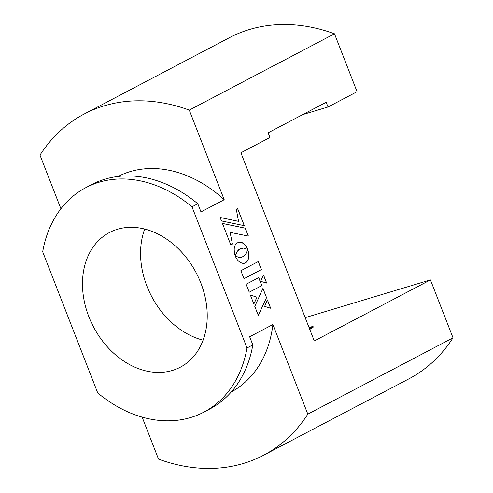 <?xml version="1.0" encoding="UTF-8"?>
<svg xmlns="http://www.w3.org/2000/svg" width="493" height="493" viewBox="0 0 493 493"><rect width="100%" height="100%" fill="white"/><g stroke="black" fill="none" stroke-linecap="round" stroke-linejoin="round"><path stroke-width="0.74" d="M261.943 307.447A76.088 58.026 62.3 0 1 261.777 307.94M117.34 229.313A76.088 58.026 62.3 0 1 198.679 277.892A76.088 58.026 62.3 0 1 180.253 367.236A76.088 58.026 62.3 0 1 172.371 370.453A76.088 58.026 62.3 0 1 91.039 321.874A76.088 58.026 62.3 0 1 109.458 232.53A76.088 58.026 62.3 0 1 117.34 229.313M85.862 187.63L91.667 184.579A126.812 96.714 62.3 0 1 104.806 179.212A126.812 96.714 62.3 0 1 197.798 203.769L191.993 206.82A126.812 96.714 -117.7 0 0 99.001 182.262A126.812 96.714 -117.7 0 0 85.862 187.63A126.812 96.714 -117.7 0 0 42.694 251.8L97.725 392.946A126.812 96.714 -117.7 0 0 203.856 412.136A126.812 96.714 -117.7 0 0 247.018 347.966L252.829 344.909A126.812 96.714 62.3 0 1 209.661 409.079L203.856 412.136M84.223 114L229.43 37.684A192.751 147.006 62.3 0 1 249.396 29.518A192.751 147.006 62.3 0 1 334.482 33.795L189.275 110.112A192.751 147.006 -117.7 0 0 104.196 105.835A192.751 147.006 -117.7 0 0 84.223 114A192.751 147.006 -117.7 0 0 39.982 155.098L60.91 208.773M231.285 391.984A121.74 92.844 -117.7 0 0 272.882 324.542L249.649 336.756L252.829 344.909M309.752 329.355A16.737 1.584 -21.3 0 0 313.301 326.847A16.737 1.584 -21.3 0 0 308.988 327.401M334.482 33.795L357.061 91.716L328.024 106.981L326.187 102.273L268.106 132.802L269.942 137.504L240.898 152.768L314.275 340.959L430.438 279.907L305.185 317.646M430.438 279.907L453.018 337.828A192.751 147.006 62.3 0 1 408.777 378.92L263.57 455.242A192.751 147.006 -117.7 0 0 307.817 414.145L453.018 337.828M142.132 417.103L158.518 459.125A192.751 147.006 -117.7 0 0 263.57 455.242M272.882 324.542L307.817 414.145M328.024 106.981L302.745 114.592M189.275 110.112L224.21 199.714A121.74 92.844 -117.7 0 0 118.012 176.469M197.798 203.769L200.978 211.922L224.21 199.714M191.993 206.82L247.018 347.966M203.098 340.17A76.088 58.026 62.3 0 1 144.702 229.066M240.867 270.7L243.992 278.711L261.419 269.548L258.295 261.543L240.867 270.7M243.986 278.693L261.345 269.572L258.227 261.58M236.393 243.413L235.062 245.348L234.175 248.799L234.366 252.854L235.266 256.033L237.201 251.455L240.048 248.879L243.61 248.084L247.8 249.415L245.797 245.717L242.488 242.766L238.926 242.081L236.393 243.413M235.229 255.922L237.127 251.479L238.637 249.797L240.787 248.54M240.713 248.558L241.459 248.324M247.689 249.347L246.303 246.562L243.801 243.721L240.978 242.217L238.224 242.266M266.54 297.63L262.942 288.411L254.789 306.406L258.314 315.446L266.54 297.63L262.898 288.51M258.289 315.372L266.466 297.655M270.682 308.248L267.422 299.886L264.636 306.387L270.682 308.248M270.583 308.217L267.379 299.99M266.596 283.05L263.459 274.995M260.538 281.275L266.695 283.081L263.502 274.897L260.538 281.275M246.143 284.233L249.255 292.213L261.845 285.595L258.739 277.614L246.143 284.233M249.248 292.195L261.771 285.613L258.665 277.651M221.468 220.938L244.331 225.677L237.669 208.607L236.313 209.322L238.557 221.357L220.112 217.462L221.468 220.938M244.238 225.658L237.601 208.644M238.557 221.357L220.131 217.505M232.425 244.072L230.108 232.363L248.392 236.098L245.298 228.167L222.435 223.421L230.823 244.935L232.425 244.072L230.108 232.363M248.299 236.079L245.224 228.185L222.454 223.458M244.793 263.188L247.122 261.481L248.521 258.511L248.965 254.708L247.862 249.476L245.945 254.074L243.08 256.65L239.456 257.457L235.364 256.194M248.897 255.731L247.825 249.618M241.613 257.223L238.889 257.383L235.334 256.113L235.722 257.099L237.324 259.762L239.234 261.765L242.045 263.244L244.164 263.348L246.13 262.498L247.64 260.815L248.595 258.486L248.971 255.707M230.823 244.935L232.499 244.053M253.852 303.996L257.026 297.199L250.333 294.974L253.852 303.996M253.821 303.922L256.952 297.217L250.358 295.03M309.068 327.617A15.215 1.436 158.7 0 1 311.884 327.395A15.215 1.436 158.7 0 1 309.666 329.139M312.124 328.011L311.884 327.395"/></g></svg>
